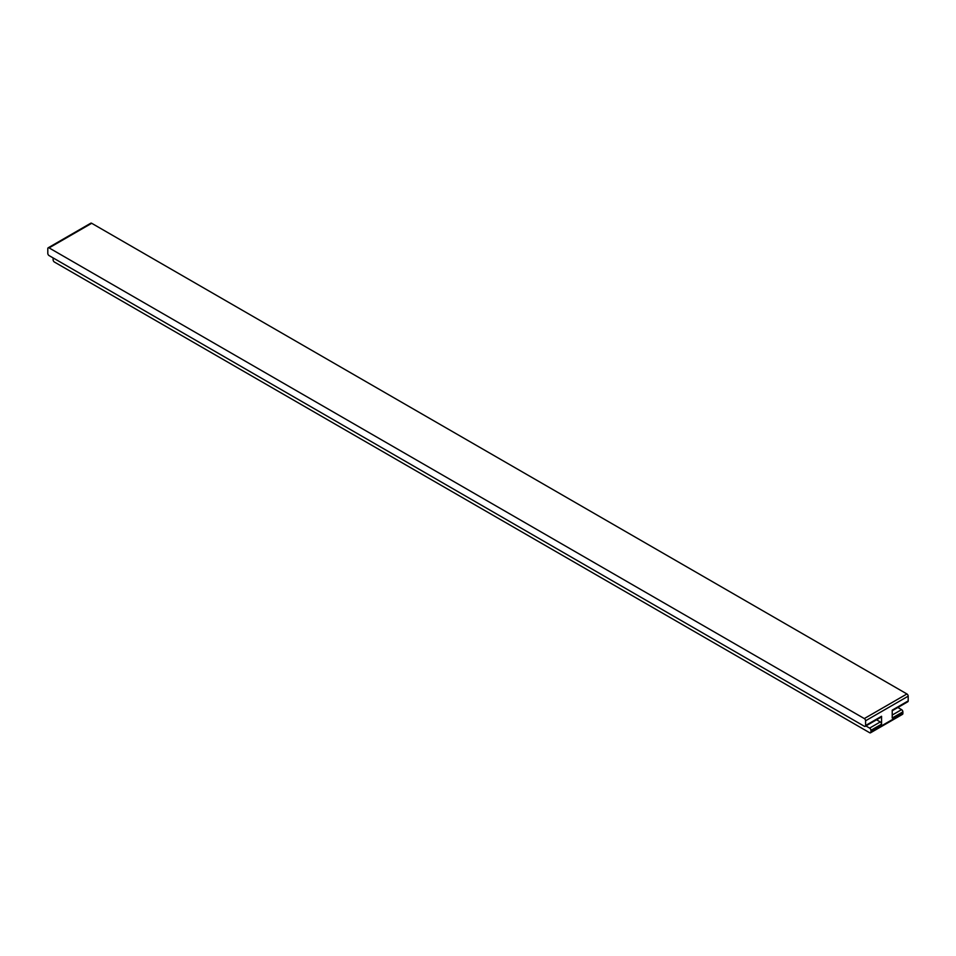 <?xml version="1.0" encoding="UTF-8"?>
<svg xmlns="http://www.w3.org/2000/svg" width="956" height="956" viewBox="0 0 956 956"><rect width="100%" height="100%" fill="white"/><g stroke="black" fill="none" stroke-linecap="round" stroke-linejoin="round"><path stroke-width="1.43" d="M865.586 725.508A1.804 1.04 60 0 1 865.216 726.345A1.804 1.04 60 0 1 864.308 726.249L49.079 255.587A1.804 1.04 60 0 1 47.8 253.364L47.8 248.632A1.804 1.04 60 0 1 48.17 247.807A1.804 1.04 60 0 1 49.079 247.891L864.308 718.565A1.804 1.04 60 0 1 865.586 720.776L865.586 725.508L881.563 716.283L881.563 724.158A1.804 1.04 -120 0 0 880.285 721.947L869.637 728.102A1.804 1.04 60 0 1 870.916 730.312L870.916 731.973A1.804 1.04 60 0 1 870.534 732.798L902.5 714.347A1.804 1.04 -120 0 0 902.87 713.523L902.87 711.862L892.223 718.004L892.223 710.141L908.2 700.903A1.804 1.04 60 0 1 907.83 701.74L892.223 710.75M902.87 711.862A1.804 1.04 -120 0 0 901.592 709.639L897.863 707.488M908.2 700.903L908.2 696.171A1.804 1.04 -120 0 0 906.921 693.96L91.692 223.286A1.804 1.04 -120 0 0 90.784 223.202L48.17 247.807M53.142 257.929A1.804 1.04 60 0 0 53.13 258.168L53.13 259.829A1.804 1.04 60 0 0 54.408 262.04L869.637 732.714A1.804 1.04 60 0 0 870.534 732.798M869.637 728.102L865.897 725.939M881.563 716.283A1.804 1.04 60 0 1 881.193 717.12L865.216 726.345M880.285 721.947L876.556 719.796M901.592 709.639L892.223 715.052M870.916 731.973L902.87 713.523M865.586 720.776L908.2 696.171M881.563 724.158L870.916 730.312M864.308 718.565L906.921 693.96M49.079 247.891L91.692 223.286"/></g></svg>

